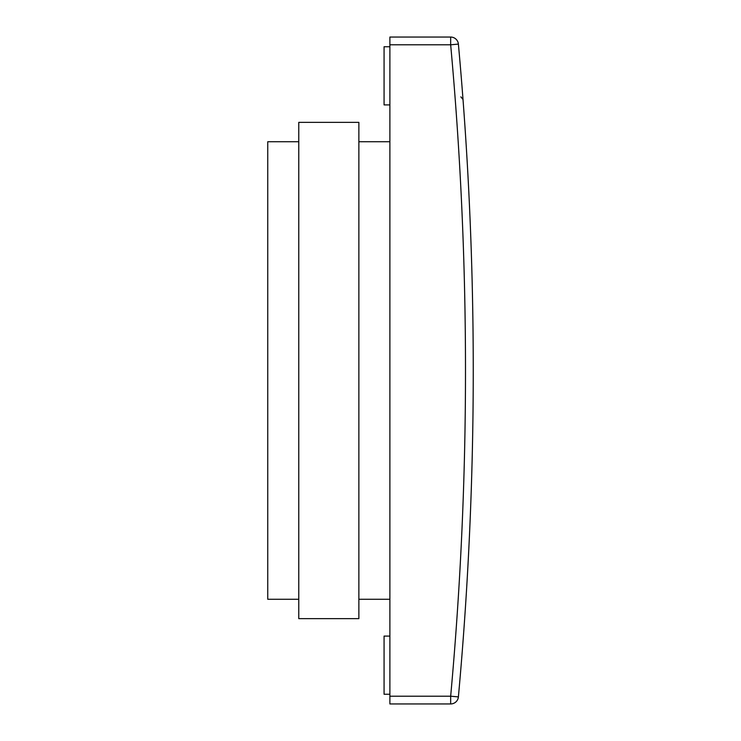 <?xml version="1.0" encoding="UTF-8"?>
<svg xmlns="http://www.w3.org/2000/svg" width="741" height="741" viewBox="0 0 741 741"><rect width="100%" height="100%" fill="white"/><g stroke="black" fill="none" stroke-linecap="round" stroke-linejoin="round"><path stroke-width="1.11" d="M298.771 141.735L267.751 141.735L267.751 599.265L298.771 599.265M298.771 618.652L298.771 122.348L358.866 122.348L358.866 618.652L298.771 618.652M389.886 694.252L384.07 694.252L384.07 636.093L389.886 636.093M389.886 104.907L384.07 104.907L384.07 46.748L389.886 46.748M461.624 81.705L461.939 85.632M462.588 93.922L462.856 97.414M463.32 103.555L463.634 107.88A3592.34 3592.34 0 0 1 467.46 166.623M470.637 233.443A3592.34 3592.34 0 0 1 472.554 299.929A3592.34 3592.34 0 0 1 473.249 366.082M472.721 431.91A3592.34 3592.34 0 0 1 464.042 627.488A3592.34 3592.34 0 0 1 463.634 633.12L462.551 647.504M462.199 652.015L461.624 659.295M460.865 96.876L463.014 99.47M389.886 696.197L450.667 696.197L458.392 696.901A3592.34 3592.34 0 0 0 458.392 44.099A7.753 7.753 0 0 0 450.667 37.05A7.753 7.753 0 0 1 458.392 44.099A3592.34 3592.34 0 0 1 458.392 696.901A7.753 7.753 0 0 1 450.667 703.95L389.886 703.95L389.886 37.05L450.667 37.05L450.667 44.803L389.886 44.803M450.667 703.95L450.667 696.197A3584.588 3584.588 0 0 0 450.667 44.803L458.392 44.099M358.866 599.265L389.886 599.265M358.866 141.735L389.886 141.735"/></g></svg>

